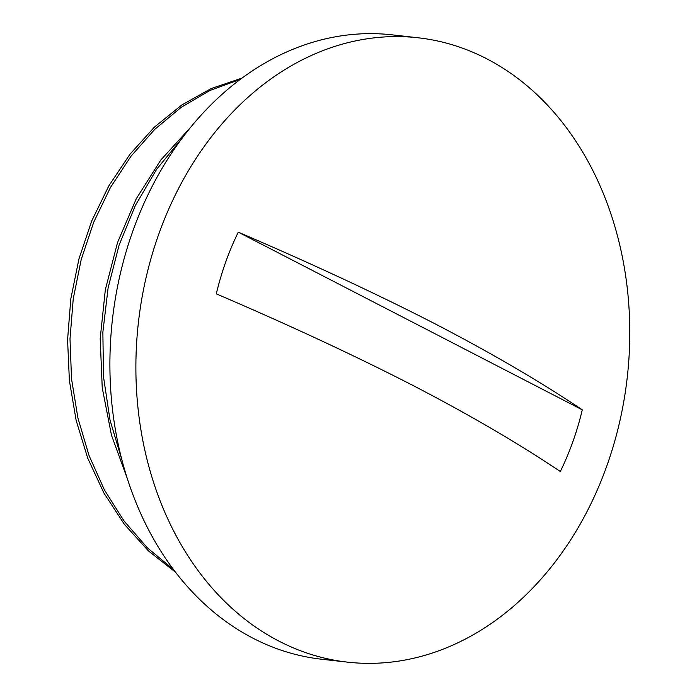 <?xml version="1.0" encoding="UTF-8"?>
<svg xmlns="http://www.w3.org/2000/svg" width="697" height="697" viewBox="0 0 697 697"><rect width="100%" height="100%" fill="white"/><g stroke="black" fill="none" stroke-linecap="round" stroke-linejoin="round"><path stroke-width="1.05" d="M241.929 78.108L211.174 88.563L181.778 104.994L154.49 127.028L130.008 154.176L108.906 185.733L91.716 220.932L78.927 258.979L70.806 298.926L67.574 339.796L69.386 380.614L76.147 420.404L87.735 458.208L103.931 493.075L124.31 524.222L148.4 550.874L175.688 572.35M190.368 127.577L160.807 160.005L136.246 198.767L117.532 242.504L105.343 289.664L100.194 338.646L102.232 387.732L111.468 435.172L127.603 479.37M240.169 79.414L210.093 90.401L181.429 107.172L154.839 129.259L131.001 156.215L110.483 187.432L93.746 222.125L81.218 259.502L73.255 298.725L69.996 338.864L71.538 378.976L77.942 418.122L88.998 455.42L104.454 489.991L124.049 520.999L147.294 547.755L173.649 569.667M182.074 138.215L156.607 169.336L135.401 205.388L119.048 245.3L108.096 287.948L102.868 332.147L103.478 376.615L110.021 420.064L122.297 461.292M238.278 232.153C312.282 263.902 377.852 294.439 434.989 323.783C491.298 353.03 540.393 381.703 582.283 409.819A243.419 190.569 -83.5 0 1 560.318 471.512C518.429 443.397 469.325 414.724 413.016 385.476C355.888 356.132 290.318 325.586 216.305 293.846A243.419 190.569 -83.5 0 1 225.662 262.159A243.419 190.569 -83.5 0 1 238.278 232.153L582.283 409.819M158.742 234.236A314.173 245.954 -83.5 0 1 418.156 37.786A314.173 245.954 -83.5 0 1 627.23 377.617A314.173 245.954 -83.5 0 1 347.524 662.15A314.173 245.954 -83.5 0 1 279.131 641.223A314.173 245.954 -83.5 0 1 158.742 234.236M347.524 662.15L321.535 659.214A314.173 245.954 -83.5 0 1 253.142 638.278A314.173 245.954 -83.5 0 1 120.119 274.574A314.173 245.954 -83.5 0 1 392.176 34.85L418.156 37.786"/></g></svg>
